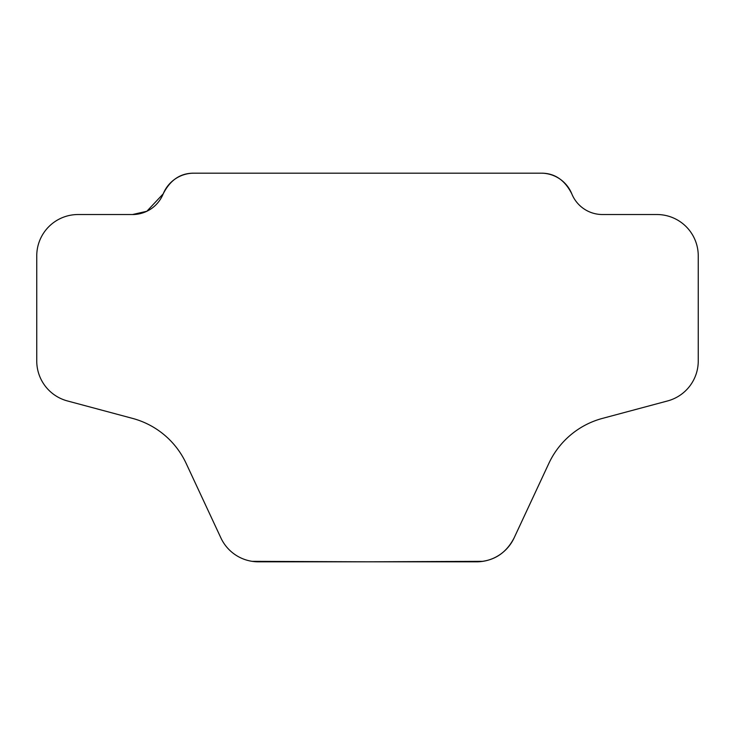 <?xml version="1.0" encoding="UTF-8"?>
<svg xmlns="http://www.w3.org/2000/svg" width="735" height="735" viewBox="0 0 735 735"><rect width="100%" height="100%" fill="white"/><g stroke="black" fill="none" stroke-linecap="round" stroke-linejoin="round"><path stroke-width="1.1" d="M514.096 537.946C506.029 553.409 493.534 561.365 476.62 561.816A41.344 41.344 0 0 0 514.096 537.946C549.734 461.506 549.734 461.506 514.096 537.946L548.889 463.316A82.688 82.688 0 0 1 602.434 418.399L667.61 400.933A41.344 41.344 0 0 0 698.25 360.995L698.25 255.872A41.344 41.344 0 0 0 656.906 214.528L602.47 214.528A33.075 33.075 0 0 1 571.802 193.856A33.075 33.075 0 0 0 541.144 173.184L193.856 173.184C180.433 173.074 170.217 179.965 163.198 193.856A33.075 33.075 0 0 1 132.53 214.528L78.094 214.528A41.344 41.344 0 0 0 36.75 255.872L36.75 360.995A41.344 41.344 0 0 0 67.39 400.933L132.566 418.399A82.688 82.688 0 0 1 186.111 463.316L220.904 537.946C185.266 461.506 185.266 461.506 220.904 537.946A41.344 41.344 0 0 0 258.38 561.816L367.5 561.816L252.068 561.338M367.5 561.816L482.932 561.338M258.38 561.816L476.62 561.816M571.802 193.856C564.756 179.946 554.53 173.056 541.144 173.184L193.856 173.184A33.075 33.075 0 0 0 163.198 193.856L146.844 211.267L132.53 214.528"/></g></svg>
